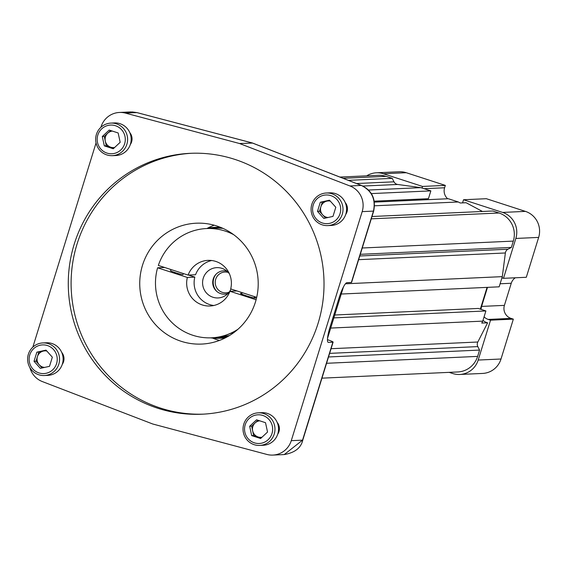 <?xml version="1.0" encoding="UTF-8"?>
<svg xmlns="http://www.w3.org/2000/svg" width="567" height="567" viewBox="0 0 567 567"><rect width="100%" height="100%" fill="white"/><g stroke="black" fill="none" stroke-linecap="round" stroke-linejoin="round"><path stroke-width="0.85" d="M226.935 271.168A11.68 11.439 -92.6 0 0 213.135 279.283A11.68 11.439 -92.6 0 0 227.955 293.508M229.472 273.953A15.167 14.848 -92.6 0 0 203.723 276.923A15.167 14.848 -92.6 0 0 225.546 295.506A15.167 14.848 -92.6 0 0 230.982 289M241.84 293.522A7.874 0.553 17.2 0 0 240.465 293.415A7.874 0.553 17.2 0 0 246.39 295.818A7.874 0.553 17.2 0 0 255.504 298.072A7.874 0.553 17.2 0 0 254.307 297.377M170.936 269.516L170.561 270.714A6.528 0.454 17.2 0 0 176.656 273.081A6.528 0.454 17.2 0 0 183.028 274.57L183.347 273.542M237.949 329.264A54.694 53.553 87.4 0 1 211.519 337.812A54.694 53.553 87.4 0 1 157.605 267.794L187.365 277.454A22.836 22.361 87.4 0 0 210.066 305.996A22.836 22.361 87.4 0 0 229.954 291.275L256.1 299.759M234.178 332.049L221.81 336.862L229.515 335.529M225.602 337.719L225.368 337.734A55.523 54.368 87.4 0 1 219.953 338.258A55.523 54.368 87.4 0 1 210.513 337.847M225.368 337.734A2.488 2.431 -92.6 0 0 225.772 337.634M226.453 337.28A2.488 2.431 -92.6 0 0 227.062 336.614A54.694 53.553 87.4 0 1 219.918 337.429L211.519 337.812M229.954 291.275L236.999 290.956M188.513 275.066L194.821 277.114A22.836 22.361 -92.6 0 0 213.78 305.507M194.821 277.114L187.365 277.454M164.65 267.475L157.605 267.794M227.062 336.614L226.127 336.656A54.694 53.553 -92.6 0 0 228.437 336.174M223.058 228.423A54.694 53.553 87.4 0 0 214.928 228.161L206.537 228.544A54.694 53.553 87.4 0 0 158.342 265.427L188.102 275.087A22.836 22.361 87.4 0 1 207.99 260.366A22.836 22.361 87.4 0 1 230.691 288.908L256.695 297.342M206.537 228.544A54.694 53.553 87.4 0 1 233.632 234.653M208.202 228.466A2.488 2.431 -92.6 0 1 209.478 227.856A55.523 54.368 87.4 0 1 214.893 227.332A55.523 54.368 87.4 0 1 220.641 227.381M211.732 260.515A22.836 22.361 -92.6 0 0 195.551 274.747L188.102 275.087M327.535 338.315L343.439 286.952M239.565 143.529L349.945 185.962A20.717 20.284 87.4 0 1 362.178 211.626L373.455 211.108A10.773 0.751 17.2 0 0 373.688 211.03L351.597 282.394A10.773 0.751 17.2 0 1 351.363 282.472L373.455 211.108C375.914 199.315 371.874 190.76 361.321 185.437L252.216 142.955L136.838 112.585L130.771 111.933L119.424 112.457A20.717 20.284 87.4 0 1 125.463 113.109L239.565 143.529L252.528 143.075M125.463 113.109L136.838 112.585A10.773 1.531 -75.3 0 1 136.93 112.592A10.773 1.531 -75.3 0 1 137.016 112.635M351.363 282.472L346.933 282.678A15.741 2.998 108 0 0 339.101 297.824L329.909 327.528A15.741 2.998 108 0 0 328.236 342.362A15.741 2.998 108 0 0 328.456 342.39L332.879 342.185A10.773 0.751 -162.8 0 0 333.113 342.107L302.785 440.07C301.056 447.873 294.875 452.7 284.23 454.564L302.551 440.148L332.879 342.185M349.945 185.962L361.321 185.437A10.773 2.559 -68.7 0 1 361.533 185.48A10.773 2.559 -68.7 0 1 361.725 185.6M327.464 339.647A10.773 0.751 -162.8 0 1 333.113 342.107M362.178 211.626L291.275 440.665A20.717 20.284 87.4 0 1 272.876 455.081L284.23 454.564M328.506 356.969L479.576 350.08L477.627 356.395A22.375 21.907 87.4 0 1 457.753 371.966L321.95 378.161M330.71 328.066L482.751 321.128L481.759 323.07L487.627 322.8L477.818 342.014A4.975 4.869 -92.6 0 0 477.811 346.6L479.576 350.08M333.864 317.881L485.898 310.943L482.751 321.128M485.898 310.943L478.243 308.455L334.757 315.004M487.067 287.377L480.334 309.135M341.242 294.032L499.158 286.824L501.944 277.823L503.496 278.326L515.835 238.445A20.717 20.284 -92.6 0 0 502.603 212.427L463.53 199.747L462.792 202.114A10.355 10.142 87.4 0 1 462.523 202.887M345.423 283.798L502.312 276.639L501.944 277.823M502.312 276.639L505.374 252.974A4.975 4.869 87.4 0 1 507.961 249.218L511.356 247.425L360.286 254.314M371.987 216.509L492.829 210.995L499.017 213.001A22.375 21.907 -92.6 0 1 513.312 241.103L511.356 247.425M374.603 205.793L458.32 201.972L460.227 202.986L466.102 202.724L482.474 211.47M458.32 201.972L448.341 198.733L374.447 202.107M425.796 198.819L425.498 199.775M374.305 201.172L428.432 198.698L430.849 190.881L420.87 187.642L397.687 184.466A4.975 4.869 87.4 0 1 394.001 181.823L392.236 178.35L386.049 176.344L343.092 178.3M371.371 193.595L430.849 190.881M368.507 190.03L420.87 187.642M348.358 180.356L392.236 178.35M339.924 177.067L378.43 175.309A22.375 21.907 87.4 0 1 386.049 176.344M100.898 127.291L101.025 126.873A20.717 20.284 87.4 0 1 119.424 112.457M272.876 455.081A20.717 20.284 87.4 0 1 266.844 454.429L152.743 424.003L42.355 381.577A20.717 20.284 87.4 0 1 29.902 367.622M32.843 347.124L96.05 142.948M487.627 322.8A10.355 10.142 87.4 0 1 482.999 320.312M478.194 360.052L501.008 359.01L513.348 319.136L511.03 318.385L488.215 319.427L490.54 320.178L478.194 360.052A20.717 20.284 -92.6 0 1 459.794 374.468A20.717 20.284 -92.6 0 1 452.735 373.518L449.156 372.356M488.215 319.427A10.355 10.142 87.4 0 1 484.076 316.84M481.128 309.391A10.355 10.142 87.4 0 1 481.603 306.414L487.5 287.356M422.025 188.017L422.514 186.437L383.441 173.757A20.717 20.284 -92.6 0 0 376.382 172.8A20.717 20.284 -92.6 0 0 366.679 175.848M345.183 202.476A9.788 9.582 87.4 0 1 345.728 214.446M129.765 132.572A9.788 9.582 87.4 0 1 130.318 144.535M61.718 352.398A9.788 9.582 87.4 0 1 62.264 364.368M277.128 422.309A9.788 9.582 87.4 0 1 277.681 434.272M157.633 408.197A130.58 127.866 -92.6 0 0 202.107 414.208A130.58 127.866 -92.6 0 0 323.885 277.936A130.58 127.866 -92.6 0 0 190.2 153.324A130.58 127.866 -92.6 0 0 69.351 266.632A130.58 127.866 -92.6 0 0 157.633 408.197M511.03 318.385A10.355 10.142 87.4 0 1 504.41 305.372L511.257 283.259A10.355 10.142 87.4 0 1 515.283 277.787M501.008 359.01A20.717 20.284 87.4 0 1 482.609 373.433L459.794 374.468M513.348 319.136L490.54 320.178M502.603 212.427L525.418 211.385A20.717 20.284 87.4 0 1 538.65 237.41L526.304 277.284L503.496 278.326M525.418 211.385L486.337 198.705L463.53 199.747M447.675 198.762A10.355 10.142 87.4 0 1 444.599 187.769L445.329 185.395L422.514 186.437M445.329 185.395L406.256 172.715L383.441 173.757M376.382 172.8L399.196 171.766A20.717 20.284 87.4 0 1 406.256 172.715M191.611 153.267A130.58 127.866 -92.6 0 0 72.087 267.22A130.58 127.866 -92.6 0 0 160.454 408.07A130.58 127.866 -92.6 0 0 203.518 414.137M259.736 445.428L263.308 445.265A16.315 15.975 -92.6 0 0 278.517 428.241A16.315 15.975 -92.6 0 0 261.819 412.67L258.247 412.833A16.315 15.975 -92.6 0 0 254.179 444.677A16.315 15.975 -92.6 0 0 274.952 428.404A16.315 15.975 -92.6 0 0 258.247 412.833M181.128 341.284A60.492 59.237 87.4 0 1 140.233 275.697A60.492 59.237 87.4 0 1 196.217 223.207A60.492 59.237 87.4 0 1 216.821 225.992A60.492 59.237 87.4 0 1 257.716 291.58A60.492 59.237 87.4 0 1 201.732 344.07A60.492 59.237 87.4 0 1 181.128 341.284M219.457 340.434A60.492 59.237 87.4 0 1 212.568 338.081M206.898 228.529A60.492 59.237 87.4 0 1 214.198 225.212M254.363 442.827A14.352 14.055 -92.6 0 0 272.323 426.079A14.352 14.055 -92.6 0 0 249.104 418.545A14.352 14.055 -92.6 0 0 254.363 442.827M267.539 432.054L260.622 438.504L251.677 435.598L249.657 426.249L256.575 419.793L265.512 422.698L267.539 432.054M251.677 435.598L253.662 435.513L261.203 437.958M253.662 435.513L251.642 426.157L249.657 426.249M251.642 426.157L257.971 420.246M259.707 420.813A8.292 8.122 -92.6 0 0 258.134 436.959A8.292 8.122 -92.6 0 0 261.989 437.228M216.736 291.381A13.006 12.736 87.4 0 1 215.956 274.315M228.239 272.429A10.419 10.199 -92.6 0 0 218.451 290.028A10.419 10.199 -92.6 0 0 229.139 292.133M40.363 368.366L34.027 361.292L36.855 352.164L46.012 350.115L52.341 357.189L49.52 366.317L40.363 368.366M29.782 354.892A14.352 14.055 -92.6 0 0 46.218 373.263A14.352 14.055 -92.6 0 0 53.553 349.57A14.352 14.055 -92.6 0 0 29.782 354.892M44.325 375.517L47.897 375.354A16.315 15.975 -92.6 0 0 63.107 358.33A16.315 15.975 -92.6 0 0 46.409 342.766L42.837 342.929A16.315 15.975 -92.6 0 0 28.35 354.283A16.315 15.975 -92.6 0 0 44.325 375.517A16.315 15.975 -92.6 0 0 59.542 358.493A16.315 15.975 -92.6 0 0 42.837 342.929M42.078 367.983L36.012 361.2L34.027 361.292M36.855 352.164L38.84 352.079L36.012 361.2M38.84 352.079L46.274 350.413M46.834 351.037A8.292 8.122 -92.6 0 0 39.18 364.737A8.292 8.122 -92.6 0 0 44.587 367.423M49.109 366.41A8.292 8.122 -92.6 0 0 49.577 366.126M102.294 136.512L109.211 130.056L118.149 132.962L120.176 142.31L113.258 148.767L104.314 145.861L102.294 136.512L104.278 136.42L110.608 130.509M115.47 125.732A14.352 14.055 -92.6 0 0 97.51 142.48A14.352 14.055 -92.6 0 0 120.728 150.021A14.352 14.055 -92.6 0 0 115.47 125.732M112.372 155.691L115.944 155.528A16.315 15.975 -92.6 0 0 120.013 123.684A16.315 15.975 -92.6 0 0 114.456 122.933L110.884 123.096A16.315 15.975 -92.6 0 0 95.674 140.12A16.315 15.975 -92.6 0 0 127.469 141.53A16.315 15.975 -92.6 0 0 110.884 123.096M104.278 136.42L106.298 145.776L113.839 148.221M106.298 145.776L104.314 145.861M112.344 131.076A8.292 8.122 -92.6 0 0 110.771 147.222A8.292 8.122 -92.6 0 0 114.626 147.491M329.47 200.194L335.806 207.267L332.978 216.396L323.821 218.444L317.492 211.371L320.312 202.242L329.47 200.194M340.051 213.667A14.352 14.055 -92.6 0 0 323.608 195.296A14.352 14.055 -92.6 0 0 316.28 218.99A14.352 14.055 -92.6 0 0 340.051 213.667M327.79 225.595L331.355 225.432A16.315 15.975 -92.6 0 0 345.842 214.078A16.315 15.975 -92.6 0 0 329.866 192.844L326.301 193.007A16.315 15.975 -92.6 0 0 311.085 210.031A16.315 15.975 -92.6 0 0 342.277 214.241A16.315 15.975 -92.6 0 0 326.301 193.007M325.543 218.061L319.476 211.278L317.492 211.371M329.732 200.484L322.297 202.15L319.476 211.278M322.297 202.15L320.312 202.242M330.299 201.115A8.292 8.122 -92.6 0 0 322.637 214.815A8.292 8.122 -92.6 0 0 328.045 217.501M332.574 216.488A8.292 8.122 -92.6 0 0 333.035 216.204M328.456 342.39L328.045 342.255M291.275 440.665L302.551 440.148A10.773 0.751 17.2 0 0 302.785 440.07M477.627 356.395L326.549 363.291M329.625 353.369L477.811 346.6M331.064 348.712L477.818 342.014M358.627 259.672L505.374 252.974M359.769 255.979L507.961 249.218M513.312 241.103L362.242 247.999M499.017 213.001L371.272 218.834M362.866 186.054L397.687 184.466M356.53 183.531L394.001 181.823M511.257 283.259L500.101 283.769M504.41 305.372L481.603 306.414M538.65 237.41L515.835 238.445M444.599 187.769L424.13 188.698M225 338.031L219.953 338.258M242.123 292.615L241.655 294.11M254.533 296.647L254.122 297.966M219.932 227.105L214.893 227.332M132.111 111.919L136.93 112.592L252.343 142.962M373.688 211.03C376.049 198.974 372.002 190.455 361.533 185.48L252.386 142.976"/></g></svg>
